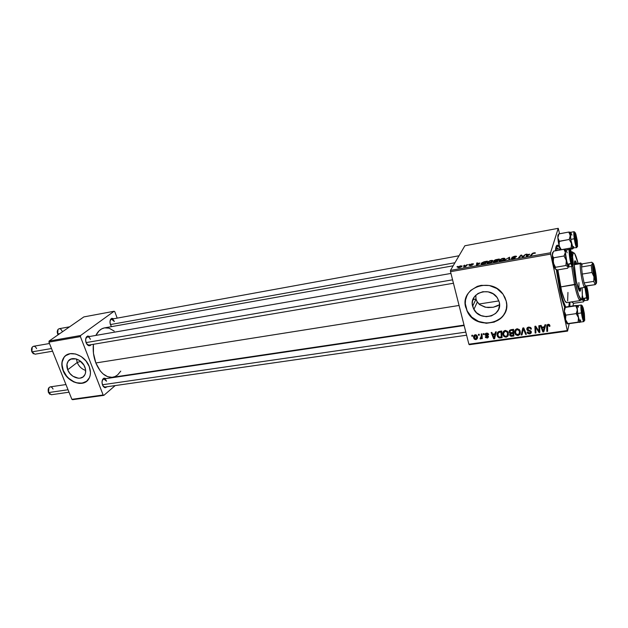 <?xml version="1.0" encoding="UTF-8"?>
<svg xmlns="http://www.w3.org/2000/svg" width="628" height="628" viewBox="0 0 628 628"><rect width="100%" height="100%" fill="white"/><g stroke="black" fill="none" stroke-linecap="round" stroke-linejoin="round"><path stroke-width="0.94" d="M77.22 362.489L80.682 361.343L77.22 362.489C78.963 366.485 81.773 369.123 85.667 370.418C81.773 369.123 78.963 366.485 77.22 362.489L67.691 369.782L77.22 362.489L76.428 359.004L77.22 362.489M84.882 367.09C86.067 370.308 85.942 373.079 84.505 375.403C81.13 381.102 70.454 377.491 67.691 369.782L66.976 364.161L68.264 361.092L70.768 359.13L75.972 358.871L79.615 360.55L83.964 365.198L85.463 369.021L85.549 372.749L85.055 374.39L83.084 376.918L80.078 378.158L78.335 378.221L72.903 376.243L69.81 373.385L67.691 369.782C66.427 366.399 66.607 363.518 68.224 361.131C71.741 355.778 82.19 359.475 84.882 367.09M64.111 357.269L62.172 361.94L61.999 364.687L63.279 370.473C67.031 380.67 80.337 386.769 86.821 381.165L82.064 383.174L76.647 382.797L73.868 381.777L68.703 378.284L66.497 375.937L63.279 370.473C61.324 365.261 61.623 360.841 64.166 357.199L63.977 357.332C69.37 349.325 85.172 354.985 89.231 366.517C90.997 371.344 90.832 375.513 88.713 379.022C83.65 387.821 67.329 382.374 63.09 370.614L66.317 376.078L68.523 378.425L73.688 381.926L79.23 383.41L84.325 382.664L86.452 381.463L89.466 377.624L90.228 375.136L90.448 372.38L89.231 366.517L85.981 360.951L81.208 356.547L75.643 353.996L70.171 353.69L65.626 355.66L63.93 357.403L61.991 362.081L62.188 367.71L63.09 370.614C61.144 365.402 61.434 360.974 63.977 357.332M499.103 304.894L493.208 307.273L485.884 307.296L479.619 304.619L476.801 301.22L476.016 299.093L472.633 306.252C468.567 293.119 489.926 285.701 497.407 297.931L499.244 302.076L499.574 304.556L498.64 309.345L495.767 313.333L491.402 315.9L486.221 316.685L481.017 315.57L476.542 312.736L473.481 308.615L472.287 303.811L472.46 301.377L474.321 296.895L477.955 293.504L482.814 291.722L488.168 291.847L493.184 293.857L497.078 297.452L499.244 302.076C503.216 316.033 480.341 322.376 473.889 309.392L472.633 306.252L476.016 299.093L477.296 302.076L479.619 304.619L484.879 307.084L488.286 307.571L493.208 307.273L497.447 305.914L499.574 304.517M505.312 312.045L503.444 315.287L500.916 318.09L494.275 321.968L486.417 323.13L478.52 321.426L471.761 317.14L467.122 310.899L465.293 303.622L465.544 299.925L467.067 295.286C465.23 299.093 464.814 303.112 465.827 307.32L465.756 307.469C459.555 287.82 491.402 276.147 503.169 294.422L506.215 301.126L504.943 297.468L502.918 294.069L496.968 288.574L489.314 285.512L481.158 285.348L477.296 286.376L470.725 290.411L468.268 293.268L466.502 296.526L465.474 300.074L465.222 303.764L467.051 311.048L471.691 317.289L478.458 321.583L486.347 323.279L494.212 322.117L500.854 318.239L503.389 315.444L505.25 312.202L506.372 308.638L506.702 304.902L506.215 301.126C512.197 322.666 476.848 331.851 467.452 311.841L465.827 307.32L467.522 311.692C474.658 326.678 500.414 326.709 505.603 311.331L505.595 311.355M88.878 345.062L86.797 344.105L88.242 345.502L86.154 342.849L87.033 344.434L88.807 345.73L90.032 345.675L91.233 344.662L88.242 345.502M466.612 335.211L104.986 387.044L103.071 386.118L104.405 387.476L102.537 385.05L103.384 386.573L105.096 387.743L107.302 386.715L104.405 387.476M111.266 326.254L111.682 326.607L111.266 326.254M111.572 326.631L110.489 324.77L111.572 326.631M569.973 302.139L569.839 306.401L569.973 302.139M564.996 307.995C563.238 304.054 561.487 298.127 559.752 290.23L564.815 307.602M464.053 325.1L112.6 377.263C105.763 377.734 100.182 372.969 95.849 362.96L93.462 353.313L93.407 344.293C92.74 350.628 93.556 356.853 95.849 362.96L459.076 305.467L95.849 362.96L100.284 370.936L103.039 373.872L107.537 376.659L112.106 377.326L114.995 376.572L117.632 374.908L120.764 371.124M453.149 265.809L104.546 327.879C100.951 328.577 98.054 331.089 95.872 335.415L99.13 330.775L101.728 328.86L104.578 327.871L109.091 328.177L114.233 331.105M459.814 266.272L458.707 267.489L460.913 266.79L461.368 266.139L460.591 266.044L461.439 266.822L461.321 266.358L459.304 267.473L458.589 267.151L460.591 266.044L459.939 266.021M465.207 266.178L466.769 264.781L467.499 264.655L465.709 266.507L463.495 266.876L465.191 266.186M476.016 299.093L472.939 299.587L476.016 299.093L475.789 295.184L476.016 299.093M469.297 344.709L567.579 331.089L569.117 323.891L567.579 331.089L567.288 330.54L468.888 344.207L450.512 271.681L550.654 254.112L567.288 330.54L550.654 254.112L550.544 252.77L558.229 228.325L464.869 245.76L450.472 270.385L550.544 252.77L558.229 228.325L559.54 233.757L558.229 228.325L464.869 245.76L450.472 270.385L450.512 271.681L450.472 270.385L550.544 252.77L550.654 254.112L450.512 271.681L468.888 344.207L567.288 330.54L567.579 331.089L469.297 344.709L468.888 344.207L469.297 344.709M572.94 305.93L573.513 303.238L572.94 305.93M487.069 262.394L490.13 260.644L492.862 260.722L492.352 261.641L490.28 262.7L487.775 263.101L487.069 262.394C486.724 262.999 487.383 263.203 489.039 263.006L491.347 262.276L492.831 261.06C493.113 260.479 492.454 260.29 490.853 260.479L487.218 262.159L487.202 262.967L487.069 262.394M479.902 263.03L476.487 265.197L476.731 263.014L477.476 262.881L477.382 263.477L479.902 263.03L477.382 263.477L477.476 262.881L476.731 263.014L476.487 265.197L479.902 263.03M534.035 252.825L535.292 252.809L535.229 253.288L533.125 253.343L531.194 255.541L530.401 255.682L532.638 253.257L534.035 252.825L531.971 253.798L530.401 255.682L533.886 253.1L535.229 253.288L534.035 252.825M511.938 257.378L514.081 256.373L516.499 256.381L512.903 257.033L515.321 257.723L512.762 258.822L511.137 258.43L512.982 258.532L514.513 257.841L511.938 257.378L514.528 257.943L511.137 258.43L512.974 258.783L515.298 257.794L512.746 257.158L516.475 256.671C516.703 256.169 516.051 256.036 514.528 256.279L511.938 257.378M504.363 260.275L509.551 257.19L509.661 259.34L508.892 259.474L508.806 257.629L504.363 260.275L508.806 257.629L508.892 259.474L509.661 259.34L509.551 257.19L504.363 260.275M499.056 260.275L502.102 258.516L504.888 258.595L504.41 259.513L502.337 260.573L499.802 260.981L499.056 260.275C498.734 260.879 499.409 261.083 501.089 260.879L503.413 260.141L504.873 258.924C505.132 258.351 504.457 258.163 502.832 258.359L499.221 260.016L499.182 260.832L499.056 260.275M456.917 266.829L458 266.335L456.917 266.829M493.985 260.62L495.547 259.725L499.291 259.011L496.984 261.578L493.467 261.97L494.66 260.934L493.985 260.62L494.66 260.934L493.396 261.688L494.142 262.041L496.984 261.578L499.291 259.011L493.985 260.62M529.687 254.214L526.382 256.397L526.264 254.23L527.041 254.089L527.049 254.685L529.687 254.214L527.049 254.685L527.041 254.089L526.264 254.23L526.382 256.397L529.687 254.214M523.375 256.067L525.503 254.364L523.32 256.93L522.504 257.08L521.177 255.463L519.348 257.637L518.563 257.77L520.761 255.204L521.57 255.062L522.912 256.671L523.375 256.067L522.912 256.671L521.57 255.062L520.761 255.204L518.563 257.77L519.348 257.637L521.177 255.463L522.504 257.08L523.32 256.93L525.503 254.364L523.375 256.067L523.516 256.703L523.375 256.067M472.075 263.815L473.551 263.917L470.874 264.404L472.405 264.678L472.295 265.11L469.312 265.62L471.636 265.173L470.058 264.694L471.754 263.878L470.082 264.608L471.73 265.094L469.312 265.432L470.702 265.66L472.452 264.969L470.827 264.466L473.496 264.113L472.075 263.815M484.062 261.766L487.352 261.13L484.981 263.697L481.142 263.878L481.778 262.842L484.062 261.766L481.189 263.485L482.296 264.137L484.981 263.697L487.352 261.13L484.062 261.766M457.867 267.277L459.947 266.013L462.106 265.966L460.261 267.41L457.812 267.402L459.154 267.693L461.949 266.366L460.716 265.825L457.969 267.128L457.969 267.701L457.867 267.277M463.613 265.644L464.689 265.149L463.613 265.644M468.519 264.773L469.603 264.278L468.519 264.773M483.348 333.656L483.403 334.606L484.149 334.496L484.07 333.554L483.348 333.656L483.403 334.606L484.149 334.496L484.07 333.554L483.348 333.656M478.465 334.355L478.528 335.297L479.266 335.195L479.188 334.253L478.465 334.355L478.528 335.297L479.266 335.195L479.188 334.253L478.465 334.355M505.155 330.454L503.436 331.506L502.847 334.01L503.994 336.545L506.105 337.212L507.832 336.176L508.405 333.696L507.322 331.199L505.155 330.454C503.185 331.207 502.455 332.612 502.965 334.669L503.444 335.878L506.105 337.212L507.981 335.941L508.272 332.919L507.817 331.812L505.155 330.454M495.492 331.922L495.06 333.813L492.556 334.167L491.889 332.44L491.159 332.542L493.694 338.861L494.589 338.735L496.285 331.812L495.492 331.922L495.06 333.813L492.556 334.167L491.889 332.44L491.159 332.542L493.694 338.861L494.589 338.735L496.285 331.812L495.492 331.922M510.697 329.747L509.096 331.301L509.269 332.471L510.329 333.264L509.732 334.025L509.881 335.438L511.059 336.325L513.9 336.035L513.571 329.339L510.697 329.747L509.12 332.071L510.329 333.264L509.975 335.603L511.059 336.325L513.9 336.035L513.571 329.339L510.697 329.747M522.802 328.02L521.177 335.022L521.986 334.905L523.383 328.907L525.636 334.394L526.397 334.292L523.768 327.879L522.802 328.02L521.177 335.022L521.986 334.905L523.383 328.907L525.636 334.394L526.397 334.292L523.768 327.879L522.802 328.02M549.893 325.571L548.691 324.323L546.87 325.092L546.831 331.435L547.608 331.325L547.592 325.445L548.511 325.116L549.21 326.387L549.963 326.191L549.563 324.825L548.048 324.323L546.65 326.442L546.831 331.435L547.608 331.325L547.443 326.505L548.173 325.108L548.966 325.398L549.21 326.387L549.963 326.191L549.893 325.571M538.832 325.728L539.083 331.474L535.7 326.175L534.891 326.293L535.166 333.068L535.935 332.958L535.676 327.212L539.052 332.518L539.852 332.408L539.609 325.618L538.832 325.728L539.083 331.474L535.7 326.175L534.891 326.293L535.166 333.068L535.935 332.958L535.676 327.212L539.052 332.518L539.852 332.408L539.609 325.618L538.832 325.728M544.908 324.857L544.405 326.803L541.791 327.172L541.132 325.398L540.363 325.508L542.875 331.984L543.809 331.859L545.74 324.739L544.908 324.857L544.405 326.803L541.791 327.172L541.132 325.398L540.363 325.508L542.875 331.984L543.809 331.859L545.74 324.739L544.908 324.857M528.674 327.094L527.182 327.84L526.931 329.653L527.74 330.634L530.244 331.537L530.582 332.447L529.271 333.17L527.842 331.992L527.104 332.165L528.046 333.609L529.891 333.884L531.249 332.95L531.178 331.474L527.913 329.731L527.591 328.695L529.2 327.84L530.22 328.177L530.707 329.19L531.445 329.001L530.55 327.439L528.674 327.094C527.308 327.345 526.696 328.099 526.837 329.355L527.167 330.1L530.448 331.733L529.545 333.146L527.842 331.992L527.104 332.165L527.449 333.021L529.694 333.915L531.327 331.89L531.053 331.27L527.583 329.182L528.8 327.871L530.291 328.248L530.707 329.19L531.445 329.001L530.966 327.863L528.674 327.094M517.056 328.75L515.141 330.1L514.748 332.667L515.847 334.881L517.982 335.556L519.733 334.512L520.322 332.016L519.246 329.504L517.056 328.75C515.062 329.512 514.316 330.925 514.819 332.997L515.352 334.3L517.982 335.556L519.882 334.269L520.196 331.231L519.678 330.022L517.056 328.75M488.615 334.465L487.548 333.201L485.389 333.633L485.311 335.171L487.775 336.828L487.053 337.456L485.962 336.663L485.256 336.844L485.727 337.644L487.548 337.974L488.482 337.032L488.058 335.815L485.797 334.41L486.873 333.704L487.932 334.74L488.639 334.551L488.403 333.915L486.488 333.123L485.106 334.724L487.752 336.694L487.147 337.44L485.962 336.663L485.256 336.844L485.42 337.252L487.257 338.037L488.458 336.49L485.884 334.732L486.598 333.711L487.932 334.74L488.615 334.465M499.605 331.333L497.509 332.644L497.321 336.027L498.954 337.88L502.07 337.691L501.709 331.034L498.506 331.655C497.203 332.667 496.772 333.994 497.211 335.635L497.659 336.773L499.386 337.974L502.07 337.691L501.709 331.034L499.605 331.333M475.2 334.74L473.912 335.603L473.59 337.44L474.399 339.206L475.843 339.638L477.178 338.767L477.476 336.859L476.636 335.124L475.2 334.74C473.763 335.313 473.253 336.38 473.685 337.935L475.843 339.638C477.335 339.057 477.845 337.966 477.382 336.349L475.2 334.74M481.252 333.955L481.299 337.189L480.875 338.052L480.161 338.099L480.318 338.955L481.503 337.762L481.558 338.751L482.288 338.649L481.982 333.853L481.252 333.955L481.346 335.878L480.059 338.869L480.593 338.971L481.503 337.762L481.558 338.751L482.288 338.649L481.982 333.853L481.252 333.955M471.816 335.305L471.879 336.247L472.617 336.137L472.539 335.203L471.816 335.305L471.879 336.247L472.617 336.137L472.539 335.203L471.816 335.305M472.578 306.009L472.609 305.043M72.612 399.675L103.856 395.35L115.183 385.584L103.856 395.35L103.141 394.988L71.882 399.329L48.929 342.127L80.4 336.608L103.141 394.988L80.4 336.608L80.565 335.517L114.108 311.26L83.862 316.912L49.102 341.051L80.565 335.517L114.108 311.26L114.783 311.692L117.185 318.121L114.783 311.692L114.108 311.26L83.862 316.912L49.102 341.051L48.929 342.127L49.102 341.051L80.565 335.517L80.4 336.608L48.929 342.127L71.882 399.329L103.141 394.988L103.856 395.35L72.612 399.675L71.882 399.329L72.612 399.675M126.848 375.528L127.374 375.073L126.848 375.528M113.754 318.749L111.815 318.31L110.489 319.605L109.986 322.031L110.489 324.77C109.704 322.329 109.861 320.366 110.968 318.883L113.754 318.749M106.179 378.59L103.934 378.166L102.545 379.65L102.019 382.232L102.537 385.05C101.689 382.436 101.909 380.317 103.188 378.692L106.179 378.59M89.788 336.475L87.637 336.035L86.185 337.424L85.628 339.991L86.154 342.849C85.314 340.329 85.494 338.28 86.688 336.687L89.788 336.475M85.8 338.476L87.433 336.883C88.658 336.789 89.647 337.597 90.385 339.324C89.215 336.914 87.881 336.302 86.381 337.495L85.8 338.476M102.278 380.372L103.871 378.935L106.564 381.204C105.504 378.974 104.264 378.409 102.851 379.493L102.278 380.372M110.183 320.437L111.556 319.15L114.335 321.552C113.252 319.236 112.027 318.608 110.654 319.676L110.183 320.437M559.454 247.338L557.719 245.289L556.746 245.438L555.388 250.839C555.749 246.137 556.667 244.378 558.143 245.572L560.671 249.905M556.314 269.608L559.752 290.23L556.314 269.608M65.814 355.519L64.166 357.199M539.797 330.87L539.052 332.518L539.319 330.642L539.797 330.87M537.749 329.253L537.49 330.171L537.749 329.253M536.618 327.565L536.359 328.452L536.618 327.565M535.896 326.474L535.676 327.212L535.896 326.474M535.88 331.419L535.166 333.068L535.637 331.458L535.425 326.215L535.88 331.419M539.538 329.873L539.083 331.474L539.421 328.279L538.965 329.881L539.334 325.657L539.538 329.873M545.74 324.739L543.809 331.859L544.24 330.25L543.51 330.352L544.24 330.25L545.74 324.739M543.181 330.854L542.875 331.984L543.181 330.854M544.845 325.21L544.405 326.803L544.845 325.21M543.722 329.574L543.283 331.184L543.722 329.574M544.162 327.635L543.283 331.184L542.074 327.934L542.302 327.102L542.074 327.934L544.162 327.635L544.39 326.803L543.283 331.184L542.074 327.934L544.162 327.635M549.602 324.88L549.21 326.387L549.602 324.88M549.437 324.684L549.147 325.799L549.437 324.684M548.385 324.299L548.173 325.108L548.385 324.299M547.553 329.779L546.831 331.435L547.074 324.794L547.553 329.779M531.06 328.012L530.707 329.19L531.06 328.012M530.99 327.902L530.66 328.978L530.99 327.902M530.534 327.431L530.291 328.248L530.534 327.431M529.051 327.055L528.8 327.871L529.051 327.055M529.961 333.044L529.694 333.915L529.961 333.044M530.872 331.058L530.582 332.039L530.872 331.058M530.401 330.705L530.158 331.49L530.401 330.705M528.949 330.171L528.697 330.987L528.949 330.171M527.669 328.515L527.339 327.761L526.837 329.355L527.324 327.69L527.669 328.515M525.989 333.287L525.636 334.394L525.989 333.287M524.404 329.433L524.035 330.587L524.404 329.433M523.713 327.887L523.383 328.907L523.713 327.887M522.363 333.319L521.695 333.413L521.177 335.022L522.951 327.997L521.695 333.413L522.363 333.319M520.322 332.942L519.882 334.269L520.322 332.942M520.337 332.785L519.238 333.751L520.337 332.785M518.273 334.669L517.982 335.556L518.273 334.669L515.957 333.876L515.58 332.966C515.156 331.341 515.69 330.195 517.182 329.527L517.448 328.727L517.182 329.527L519.066 330.43L519.435 331.309L519.175 333.853L517.017 334.708L515.627 333.146L515.878 330.43L517.817 329.551L519.435 331.309L519.796 330.218L519.442 333.256L518.257 334.677M515.36 331.403L514.819 332.997L515.25 329.912L515.478 331.812M516.067 329.818L516.2 329.315M516.287 329.088L516.012 330.226M519.701 332.251L519.968 331.655M513.822 334.52L513.374 334.583L513.822 334.52M512.354 335.47L512.071 336.294L512.354 335.47M511.31 335.58L511.059 336.325L511.31 335.58M510.281 333.389L510.548 334.033L510.281 333.389L509.724 334.991L510.266 333.303M510.517 332.714L510.329 333.264L509.873 331.984L511.035 329.7L510.729 330.571L511.459 330.43L511.749 329.598L511.459 330.43L512.848 330.234L512.966 332.495L513.437 329.355L512.966 332.495L511.388 332.714L510.022 332.361L509.834 331.725L510.635 330.603L512.848 330.234L513.139 329.402L512.966 332.495L510.54 332.722M509.983 331.121L509.685 330.485L509.12 332.071L509.646 330.234L509.983 331.121M513.233 331.725L513.657 333.758L513.555 331.686L513.005 333.28L513.107 335.36L513.657 333.758L513.107 335.36L510.588 335.179L511.051 332.754L510.65 333.884L511.796 333.444L512.079 332.62L511.796 333.444L513.005 333.28L513.233 331.725M513.107 335.36L510.957 335.509L510.509 334.104L513.005 333.28L513.107 335.36M488.317 333.782L487.932 334.74L488.317 333.782M486.849 333.091L486.598 333.711L486.849 333.091M487.571 337.267L487.257 338.037L487.571 337.267M488.089 335.847L487.752 336.694L488.089 335.847M487.854 335.666L487.587 336.325L487.854 335.666M487.132 335.383L486.888 335.996L487.132 335.383M485.962 334.842L485.687 335.525L485.962 334.842M486.143 333.79L485.813 333.319L486.143 333.79M485.648 333.413L485.106 334.724L485.648 333.413M494.974 337.165L494.393 337.252L494.974 337.165M494.04 337.974L493.694 338.861L494.04 337.974M495.673 332.228L495.06 333.813L495.673 332.228M495.453 333.036L494.071 338.076L494.95 335.085L494.071 338.076L492.847 334.905L493.168 334.08L492.847 334.905L494.84 334.622L495.453 333.036M501.992 336.184L501.568 336.239L501.992 336.184M500.61 337.11L500.312 337.935L500.61 337.11M499.668 337.212L499.386 337.974L499.668 337.212M498.569 332L498.436 332.714M501.631 331.042L501.874 335.423L501.631 331.042M501.003 331.922L501.285 337.016L501.874 335.423L501.285 337.016L500.218 337.165L499.26 337.189L497.957 335.572C497.455 333.68 498.153 332.502 500.053 332.055L500.367 331.223L500.053 332.055L501.003 331.922L501.317 331.089L501.285 337.016L498.891 337.048L497.839 334.905L498.561 332.597L501.003 331.922M508.374 334.826L507.981 335.941L508.374 334.826M508.413 334.551L507.33 335.438L508.413 334.551M506.427 336.318L506.105 337.212L506.427 336.318M503.617 333.342L502.965 334.669L503.436 331.506L503.617 333.342L505.571 330.43L505.281 331.223L507.189 332.181L507.526 332.997L507.283 335.517L505.948 336.451L504.056 335.485L503.719 334.638C503.287 333.028 503.805 331.89 505.281 331.223L506.772 331.694L507.526 332.997L507.895 331.953L507.165 335.69L505.948 336.451L504.779 336.2L503.821 334.999L503.617 333.342M504.363 331.003L504.19 331.843M477.508 337.613L476.707 338.013L477.508 337.613M474.273 335.799L473.685 337.935L474.25 335.368M476.676 336.522L475.734 339.049L474.595 338.366L475.6 334.716L475.341 335.321L476.676 336.522L477.068 335.603L476.401 338.68L475.011 338.861L474.336 337.464L474.697 335.705L475.843 335.376L476.676 336.522M475.09 334.755L474.996 335.446M478.96 334.284L478.528 335.297L478.96 334.284M482.194 337.205L481.558 338.751L482.194 337.205M482.131 336.231L481.503 337.762L482.131 336.231M481.072 337.809L480.593 338.971L481.072 337.809M480.349 338.178L480.059 338.869L480.349 338.178M481.362 336.577L482.006 334.3M482.021 334.63L482.014 335.14M483.827 333.594L483.403 334.606L483.827 333.594M472.327 335.234L471.879 336.247L472.327 335.234M494.33 336.679L494.071 338.076L492.847 334.905L494.84 334.622L494.33 336.679M494.707 261.146L497.211 260.612L496.544 261.656L494.173 261.491L496.489 261.413L497.211 260.612L497.345 261.177L497.211 260.612L494.723 261.138M494.77 260.659L497.478 260.306L498.263 259.442L497.611 260.871L497.478 260.306L495.947 260.832L494.731 260.494L498.263 259.442L498.389 260.008L498.263 259.442L495.084 260.188L494.872 261.083M504.119 259.05L502.965 260.345L501.293 260.84L499.794 260.165L502.651 258.642L504.119 259.05L504.26 259.639L504.064 258.712L503.264 258.571L500.673 259.356L499.762 260.416L502.133 260.377L504.119 259.05M509.08 259.442L508.79 258.202L509.08 259.442M509.222 259.419L508.806 257.629L509.222 259.419M512.738 257.347L512.841 257.778M512.911 257.778L512.825 257.386L512.911 257.778M514.827 258.218L514.646 257.433L514.827 258.218M511.922 258.485L512.016 258.901M532.112 254.434L531.971 253.798L532.112 254.434M526.743 256.326L526.264 254.23L526.743 256.326M529.161 254.56L527.12 256.263L527.049 254.937L529.239 254.929L527.049 254.937L527.065 256.036L529.161 254.56M520.902 255.816L520.761 255.204L520.902 255.816M521.868 256.397L521.57 255.062L521.868 256.397M522.779 257.033L522.575 256.13L522.779 257.033M477.178 264.828L476.731 263.014L477.225 265.063L477.343 263.736L479.352 263.375L477.17 264.835L479.431 263.705L477.343 263.736L477.17 264.835M481.331 264.05L481.189 263.485L481.331 264.05M486.323 261.562L484.565 263.768L482.563 264.113L482.069 263.148L486.323 261.562L486.449 262.104L486.323 261.562L483.262 262.316L481.904 263.705L484.502 263.524L486.323 261.562M492.093 261.177L490.915 262.473L489.251 262.967L487.799 262.292L490.664 260.761L492.093 261.177L492.226 261.743L492.124 260.934L491.394 260.691L489.086 261.272L487.76 262.535L490.083 262.504L492.093 261.177M467.499 264.655L463.495 266.876L465.709 266.507L467.499 264.655M466.149 266.052L466.023 265.526L466.149 266.052M570.97 259.301L570.789 253.696L571.927 256.444L571.08 253.736L570.954 257.535L571.778 261.17L572.43 261.79L571.927 256.444C572.579 260.063 572.658 261.892 572.155 261.954L570.97 259.301M31.518 348.94L31.887 351.884L32.209 347.158C33.818 345.651 35.286 346.138 36.612 348.619M49.486 343.508L33.543 346.287C31.604 347.096 31.047 348.964 31.887 351.884L51.496 348.532L31.887 351.884L34.948 354.208L52.579 351.217M86.06 342.605L452.576 279.829L86.06 342.605M31.455 349.223L31.745 351.664L33.394 353.839M69.622 326.803L59.15 328.711C57.391 329.464 56.913 331.231 57.698 334.01L57.203 332.047L57.368 330.964L57.698 334.01L57.996 329.457C59.472 328.114 60.822 328.625 62.039 331.003M575.554 240.885L575.35 235.649L576.41 238.326L576.897 243.334L576.135 242.133L575.334 237.714L575.499 235.571L576.41 238.326C577.022 241.686 577.108 243.405 576.669 243.476L575.554 240.885M57.698 334.01L59.786 333.633L57.533 333.813L58.098 334.803L57.698 334.01M110.41 324.55L454.939 262.747L110.41 324.55M49.855 394.353L48.356 392.312L48.207 389.329L48.356 392.312L51.315 394.737L69.025 392.202M582.972 314.754L582.446 309.345L583.545 311.637C584.197 315.287 584.283 317.164 583.789 317.266L582.972 314.754L582.509 309.149L583.545 311.637L584.071 317.022L582.972 314.754M465.827 332.11L102.435 384.768L465.827 332.11M68.036 389.752L48.521 392.579L68.036 389.752M65.956 384.556L50.248 386.879C48.27 387.696 47.689 389.588 48.521 392.579L48.945 387.672C50.475 386.299 51.849 386.754 53.05 389.054M586.827 293.716L587.839 295.976L587.337 290.921C587.941 294.312 588.036 296.063 587.604 296.18L586.827 293.716L586.364 288.48L587.337 290.921L586.874 289.123L586.379 288.448L586.277 289.461L586.827 293.716M552.883 252.44L552.373 255.541L553.606 257.794L553.205 262.771L552.514 258.406L552.279 254.693L554.163 266.594L555.497 267.269L565.914 265.511L555.497 267.269L555.113 268.839L554.163 266.594L555.466 269.176L557.397 269.954L555.113 268.839L555.497 267.269L553.205 262.771L554.163 266.594L555.497 267.269L553.205 262.771L553.606 257.794L564.03 255.989L565.985 259.286L566.48 261.774L565.914 265.511L568.175 266.649L567.72 268.219L557.397 269.954L567.72 268.219L568.34 266.845L567.265 264.372L571.668 263.187C569.494 256.083 569.368 244.873 571.519 252.487L570.153 250.101L570.059 254.583L571.339 261.978L572.83 265.605L573.097 260.981L571.519 252.487C573.639 259.442 573.827 270.676 571.668 263.187L571.009 263.736C569.494 258.862 568.513 249.324 569.525 249.489C570.004 247.11 569.51 256.656 571.645 263.313L572.32 266.351L571.009 263.736L567.265 264.372L565.373 252.401L564.03 255.989L553.606 257.794L552.64 256.342L552.381 253.806L553.637 251.145L563.991 249.316L553.637 251.145L552.279 254.693L552.554 252.644M571.527 253.484C572.705 258.186 573.121 261.68 572.791 263.972C572.54 264.427 572.155 263.823 571.653 262.166L570.35 255.204L570.585 251.483L571.794 254.466L572.815 260.385L572.752 264.035L571.653 262.166C570.2 255.926 569.894 252.401 570.734 251.585L571.527 253.484L571.135 253.822L571.527 253.484M569.384 249.591C568.827 252.385 569.368 257.103 571.009 263.736C571.629 265.777 572.116 266.617 572.461 266.248L572.461 266.248M569.525 249.489L565.804 250.148C564.768 249.983 565.742 259.505 567.265 264.372L568.544 266.971L566.338 260.518L565.914 265.511L568.293 266.9M567.163 252.817L566.15 250.368L563.991 249.316L565.373 252.401L565.836 250.14L565.373 252.401L565.946 258.32L568.34 266.845M568.764 266.845L569.039 264.639M565.883 250.132L563.991 249.316L565.373 252.401L565.828 250.14M563.991 249.316L565.6 250.352M565.004 254.191L564.03 255.989L566.338 260.518L565.373 252.401L565.004 254.191M558.48 234.676L557.931 235.233L557.868 237.784L558.441 234.652C557.954 234.393 557.758 235.437 557.868 237.784L558.268 241.623L569.227 239.464L559.344 241.246L559.038 245.705L558.268 241.623L560.419 249.952L559.038 245.705L561.283 249.685L571.142 247.942L561.024 249.842L559.038 245.705L559.344 241.246L557.868 237.784L558.268 241.623L559.344 241.246L557.868 237.784L558.944 233.867L568.772 232.054L569.808 233.671L570.255 236.489L569.227 239.464L571.48 243.483L571.142 247.942L573.238 248.35L572.571 248.924L565.852 250.109L573.152 248.523L570.719 239.37L574.989 238.687C574.33 229.848 575.075 230.421 577.218 240.391L575.821 233.946L574.816 232.179L574.793 237.266L576.104 244.151L576.975 246.584L577.548 246.623L577.218 240.391C577.893 249.253 577.156 248.68 574.989 238.687L574.267 238.734C573.678 234.464 573.631 232.117 574.133 231.685L576.818 247.628C576.017 247.102 575.17 244.135 574.267 238.734L570.719 239.37L570.499 232.258L568.772 232.054L558.818 233.946M577.006 240.226L577.242 245.391C576.677 245.658 575.994 243.476 575.201 238.852L574.863 234.205L575.224 233.6L575.876 235.005L577.163 241.372L577.163 245.501L575.201 238.852C574.706 235.147 574.722 233.404 575.264 233.647L577.006 240.226M574.173 231.677C573.631 232.007 573.67 234.354 574.267 238.734C575.146 244.033 575.986 247 576.794 247.628M570.671 232.321L568.772 232.054L570.287 235.516L569.227 239.464L571.48 243.483L570.287 235.516L570.632 232.329C570.098 232.768 570.13 235.115 570.719 239.37L572.885 247.887L576.818 247.628M573.317 248.248L571.48 243.483L571.142 247.942L573.317 248.248M571.943 235.162L570.781 232.384M570.562 232.352L570.719 239.37C571.613 244.771 572.477 247.73 573.293 248.248M573.364 248.225L573.662 246.498M578.137 316.591L577.713 313.482L576.174 313.623L578.498 317.69L578.129 322.133L567.869 323.585L565.553 319.558L565.883 315.13L576.174 313.623L578.137 316.591M584.15 313.443L584.189 319.409L582.36 312.932C581.818 308.78 581.85 306.825 582.462 307.076L584.15 313.443L584.378 319.26C583.812 319.605 583.137 317.501 582.36 312.932L582.337 306.982L584.15 313.443M577.061 305.498L575.664 305.53L577.258 309.369L577.195 307.704L577.713 313.482L577.061 305.498L577.674 305.546L564.878 307.477C564.391 307.437 564.211 308.701 564.329 311.276L565.883 315.13L565.553 319.558L564.329 311.276L565.428 307.061L575.664 305.53L577.093 308.317L577.226 310.428L576.174 313.623L565.883 315.13L564.329 311.276L565.553 319.558L566.927 323.577L565.553 319.558L567.869 323.585L567.304 323.922L580.178 322.093L578.953 319.464L577.713 313.482L581.41 312.94L577.713 313.482C578.576 318.765 579.424 321.63 580.233 322.093L583.907 321.575C583.114 321.112 582.282 318.231 581.41 312.94L582.156 312.87C581.426 303.253 582.156 303.465 584.354 313.505L583.231 308.026L582.117 305.538L581.795 309.949L583.294 318.412L584.173 320.657L584.739 320.374L584.354 313.505C585.1 323.137 584.362 322.933 582.156 312.87L581.41 312.94C582.274 318.192 583.098 321.065 583.899 321.575M577.43 305.742L577.203 307.704L577.658 305.553C577.038 306.072 577.061 308.717 577.713 313.482L578.953 319.464L580.264 322.148L579.542 322.431L580.264 322.148L578.498 317.69L578.129 322.133L580.264 322.093M564.776 307.406L565.428 307.061L564.329 311.276L564.878 307.477M580.39 321.983L580.672 319.872M578.6 307.171L578.278 306.338M581.316 305.004C580.719 305.467 580.751 308.113 581.41 312.94C580.759 308.167 580.719 305.522 581.293 305.004C581.936 305.459 581.088 303.764 582.125 312.87C584.189 323.593 584.354 320.649 583.907 321.575M577.014 311.504L576.174 313.623L577.713 313.482L577.258 309.369L577.014 311.504M584.024 300.671L587.714 300.247L586.623 298.017L587.235 297.499C586.16 293.347 585.618 289.579 585.602 286.195L586.379 293.778L588.028 299.446L588.554 298.3L588.381 295.034L586.929 287.184C588.797 293.425 589.143 304.242 587.235 297.499L583.129 298.551L582.329 295.223L581.873 299.619L581.002 299.752L583.914 300.537L583.129 298.551L581.873 299.619L583.914 300.537L583.42 301.84L573.749 303.3L571.417 301.919L573.749 303.3L583.42 301.84L584.024 300.843L583.129 298.551L584.001 300.702M586.144 286.439L587.196 289.037L588.138 294.524L588.146 298.072L587.204 296.51C585.893 290.733 585.586 287.404 586.285 286.517L586.96 288.15C588.036 292.601 588.436 295.906 588.146 298.072L587.204 296.51L586.317 292.35L586.222 286.596M584.228 300.781L583.129 298.551L581.873 299.619L582.329 295.239L583.129 298.551L582.329 295.223L583.129 298.551L586.623 298.017C587.156 299.776 587.557 300.49 587.839 300.16M584.401 300.608L584.59 298.418M586.623 298.017L584.872 287.341L586.623 298.017M586.929 287.184L586.544 286.015M572.924 265.942L575.727 284.178L578.631 295.121L581.096 299.391L580.335 300.569C578.757 300.262 576.834 294.979 574.565 284.712L571.716 266.453L574.565 284.712L560.6 286.941C562.916 297.13 564.933 302.358 566.644 302.641L564.76 300.616L561.62 291.29L557.884 269.867L560.6 286.941L559.854 287.059L560.6 286.941L560.78 290.434L559.893 285.3L560.6 286.941L575.727 284.178L572.885 265.605M579.338 290.827L579.628 288.189L579.338 290.827M580.68 288.024C580.641 290.081 580.398 291.156 579.95 291.266C578.969 291.054 577.768 287.742 576.355 281.305L574.259 264.694L574.769 260.965L575.64 261.319L576.7 263.666C576.017 261.735 575.444 260.793 574.989 260.832L574.989 260.832C573.733 262.897 574.188 269.718 576.355 281.305L579.377 290.882L580.225 291.054L580.68 288.024M571.653 252.951L572.391 251.891L573.497 252.754L571.833 252.456L573.081 253.265C574.251 251.569 575.923 254.96 578.105 263.43L574.651 253.524L573.309 252.903L572.587 255.839M572.524 256.93L573.081 253.265M559.532 289.21L560.035 289.131L556.848 269.797L560.035 289.131L559.532 289.21M556.4 250.658L557.711 248.225L559.721 250.077L557.711 248.225L556.4 250.658M578.883 282.584C579.134 286.219 578.977 288.15 578.412 288.385L578.317 288.378M574.573 264.066L580.79 262.975L581.638 263.995L580.523 263.273L580.405 263.658L581.677 264.435L582.203 263.862L581.677 264.435L581.544 266.955L582.203 263.862L591.804 262.245L592.596 263.603L591.231 265.338L581.544 266.955L581.677 264.435L580.405 263.658L580.79 262.975M569.298 302.241L568.85 306.55L569.298 302.241M565.687 307.021C563.85 303.811 561.966 297.845 560.035 289.131L562.657 299.375L565.687 307.021M560.6 286.941L560.757 290.434L559.948 285.261L560.6 286.941M567.947 292.444L567.641 300.985M581.096 299.391L581.669 299.038L582.305 295.772L582.077 287.805C582.706 296.534 582.195 300.278 580.555 299.038C579.102 297.272 577.493 292.318 575.727 284.178L574.565 284.712C576.418 293.205 578.098 298.371 579.62 300.208L581.112 299.391M574.542 261.436L575.656 263.846L574.589 261.499M578.843 287.608L578.624 288.221M595.179 279.664L595.894 280.324C595.265 282.733 592.565 268.988 593.17 266.413L593.436 266.013L593.876 266.712L594.983 270.817L595.846 280.433L594.708 278.165L593.633 272.913L593.107 267.858L593.578 266.131C594.583 267.159 596.419 277.945 595.948 280.072L595.179 279.664M585.186 286.611L584.778 287.381C583.177 288.354 579.314 267.426 580.405 263.658L574.259 264.694L580.405 263.658C579.424 267.026 582.603 285.661 584.425 287.184L585.186 286.611M596.098 283.723L595.179 284.649L593.79 281.368L595.179 284.649L585.359 286.015L584.087 282.914L582.242 274.067L584.087 282.914L582.242 274.067L581.544 266.955L582.203 263.862L591.804 262.245L592.447 262.865L593.962 276.752L593.79 281.368L584.087 282.914L582.242 274.067L591.969 272.474L593.209 274.53L596.153 283.479L596.592 280.771L595.846 273.737L594.363 266.429L592.981 263.054L591.231 265.338L581.544 266.955L582.242 274.067L591.969 272.474L591.231 265.338L591.969 272.474L593.962 276.752L593.79 281.368L584.087 282.914L585.539 286.172L595.179 284.649L596.278 283.464M593.107 266.986C594.064 268.439 595.603 277.741 595.195 279.601C595.603 277.741 594.064 268.439 593.107 266.986M595.305 270.966L595.148 269.836C596.294 275.802 596.749 280.135 596.522 282.851L596.514 282.443M596.372 283.275L596.522 282.851L595.933 283.291L593.962 276.752C592.793 270.637 592.337 266.248 592.596 263.603L592.667 263.305C593.209 262.473 594.041 264.647 595.148 269.836L594.849 268.713M473.889 309.392L477.296 302.076M555.67 248.311L556.118 248.233L555.67 248.311M87.834 345.243L453.447 283.252M86.554 337.04L450.959 273.439M103.031 379.061L464.163 325.54M555.874 248.555L558.143 245.572M110.654 319.676L110.968 318.883M102.851 379.493L103.188 378.692M86.381 337.495L86.688 336.687M71.043 359.012L68.224 361.131M548.966 325.398L549.202 324.503M530.409 328.397L530.676 327.541M527.449 333.021L527.755 332.016M530.448 331.733L530.699 330.901M527.167 330.1L527.559 328.829M515.352 334.3L515.682 333.311M519.066 330.43L519.34 329.606M509.975 335.603L510.533 334.01M509.339 332.605L509.905 331.011M487.752 334.253L488.058 333.492M485.42 337.252L485.625 336.749M487.65 336.42L487.932 335.713M485.232 335.054L485.884 333.468M497.659 336.773L498.02 335.815M503.444 335.878L503.797 334.912M507.189 332.181L507.479 331.364M473.92 338.578L474.352 337.589M476.479 335.988L476.793 335.258M493.475 261.562L493.577 262.009M494.055 260.51L494.15 260.903M499.221 260.016L499.441 260.926M503.954 259.325L504.056 259.78M512.016 257.252L512.118 257.716M523.25 256.216L523.391 256.844M481.354 263.242L481.566 264.129M487.218 262.159L487.438 263.054M491.928 261.429L492.038 261.884M457.969 267.128L458.126 267.74M461.235 266.484L461.337 266.892M570.232 253.343L570.789 253.696M571.747 262.48L572.155 261.954M574.848 235.327L575.35 235.649M459.021 255.769L111.556 319.15M576.3 243.954L576.669 243.476M583.388 317.768L583.789 317.266M581.968 308.788L582.509 309.149M587.243 296.636L587.604 296.18M585.877 288.158L586.364 288.48M572.147 263.556L572.791 263.972M568.599 266.971L572.32 266.351M570.263 252.189L570.734 251.585M576.7 245.046L577.242 245.391M570.609 232.329L574.133 231.685M574.871 234.158L575.264 233.647M569.855 232.132L570.436 232.501M582.015 307.634L582.462 307.076M577.627 305.553L581.293 305.004M583.781 318.851L584.378 319.26M585.908 286.996L586.285 286.517M587.714 300.247L585.524 286.172M587.635 297.727L588.146 298.072M571.386 252.064L572.391 251.891M555.623 248.602L557.711 248.225M584.778 287.381L578.412 288.385M566.644 302.641L580.335 300.569M579.62 300.208L580.555 299.038M595.289 279.931L595.894 280.324M581.779 264.09L580.523 263.273M478.944 304.046L498.907 300.906M584.425 287.184L585.359 286.015M593.13 266.696L593.578 266.131M594.991 284.468L595.933 283.291"/></g></svg>
